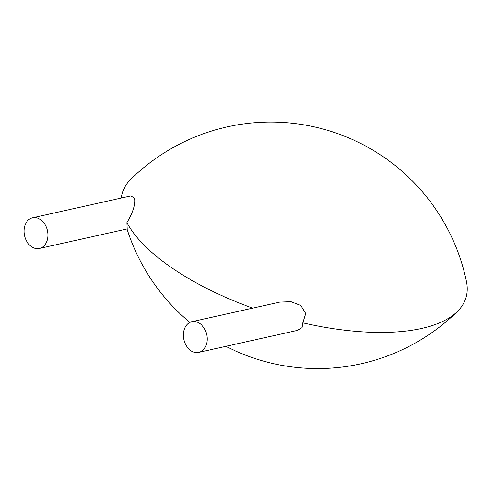 <?xml version="1.0" encoding="UTF-8"?>
<svg xmlns="http://www.w3.org/2000/svg" width="491" height="491" viewBox="0 0 491 491"><rect width="100%" height="100%" fill="white"/><g stroke="black" fill="none" stroke-linecap="round" stroke-linejoin="round"><path stroke-width="0.74" d="M191.079 350.777A15.712 11.698 77.4 0 1 183.37 334.537A15.712 11.698 77.4 0 1 191.864 321.691A15.712 11.698 77.4 0 1 206.699 334.488A15.712 11.698 77.4 0 1 198.695 352.372A15.712 11.698 77.4 0 1 191.079 350.777M191.864 321.691L279.704 302.131L290.991 301.677L300.866 305.519L305.74 313.553L302.818 322.839L302.094 327.614L297.178 330.443L198.695 352.372M121.32 198.026A179.596 72.68 -163 0 1 131.042 179.055A199.8 199.8 0 0 1 466.45 281.601A179.596 72.68 -163 0 1 457.281 311.595A179.596 72.68 -163 0 1 421.609 328.448A179.596 72.68 -163 0 1 302.818 322.839M252.748 308.133A179.596 72.68 -163 0 1 126.93 222.632L127.224 228.91L39.384 248.471A15.712 11.698 77.4 0 1 24.55 235.674A15.712 11.698 77.4 0 1 32.553 217.795A15.712 11.698 77.4 0 1 40.17 219.391A15.712 11.698 77.4 0 1 47.879 235.631A15.712 11.698 77.4 0 1 39.384 248.471M32.553 217.795L131.036 195.866L134.577 198.37C135.504 204.501 132.957 212.591 126.93 222.632M127.046 228.953A199.8 199.8 0 0 0 189.845 322.409M225.928 346.308A199.8 199.8 0 0 0 457.281 311.595"/></g></svg>

